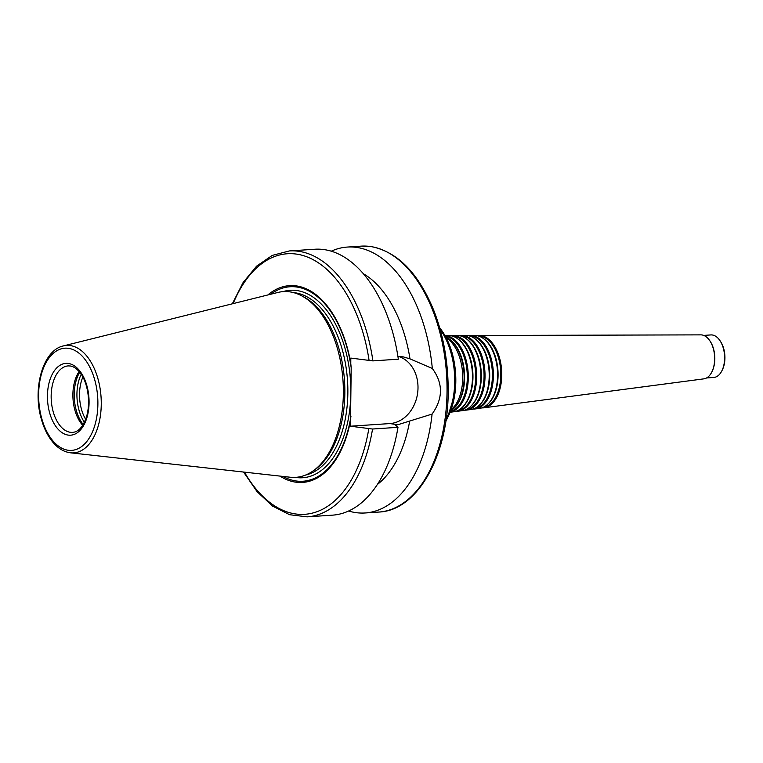 <?xml version="1.0" encoding="UTF-8"?>
<svg xmlns="http://www.w3.org/2000/svg" width="763" height="763" viewBox="0 0 763 763"><rect width="100%" height="100%" fill="white"/><g stroke="black" fill="none" stroke-linecap="round" stroke-linejoin="round"><path stroke-width="1.14" d="M459.536 335.72A37.377 21.536 86.2 0 1 461.701 335.52L466.059 335.51A37.101 21.374 86.2 0 1 467.948 335.653A37.101 21.374 86.2 0 1 474.166 338.162L474.891 338.648A36.519 21.04 86.2 0 1 489.569 371.104A36.519 21.04 86.2 0 1 479.345 405.21L478.687 405.792A37.101 21.374 86.2 0 1 471.009 409.502L466.689 410.074A37.377 21.536 86.2 0 1 464.514 410.16M474.166 338.162A37.101 21.374 86.2 0 1 489.073 371.133A37.101 21.374 86.2 0 1 478.687 405.792M469.703 336.035L469.75 336.035A36.338 20.935 86.2 0 1 471.591 336.168A36.338 20.935 86.2 0 1 492.373 372.506A36.338 20.935 86.2 0 1 474.605 408.491L474.548 408.501M468.253 335.701A36.824 21.211 86.2 0 1 470.428 335.501A36.824 21.211 86.2 0 1 472.287 335.634A36.824 21.211 86.2 0 1 493.346 372.468A36.824 21.211 86.2 0 1 475.339 408.93A36.824 21.211 86.2 0 1 473.165 409.025M470.428 335.501L474.786 335.491A36.548 21.049 86.2 0 1 476.637 335.625A36.548 21.049 86.2 0 1 482.76 338.095A36.548 21.049 86.2 0 1 497.447 370.57A36.548 21.049 86.2 0 1 487.223 404.714A36.548 21.049 86.2 0 1 479.66 408.367L475.339 408.93M482.76 338.095L483.494 338.591A35.956 20.715 86.2 0 1 497.943 370.541A35.956 20.715 86.2 0 1 487.872 404.132L487.223 404.714M478.401 336.016L478.477 336.016A35.775 20.611 86.2 0 1 480.289 336.14A35.775 20.611 86.2 0 1 500.747 371.924A35.775 20.611 86.2 0 1 483.246 407.356L483.17 407.366M476.98 335.682A36.262 20.887 86.2 0 1 479.145 335.472A36.262 20.887 86.2 0 1 480.976 335.606A36.262 20.887 86.2 0 1 501.72 371.877A36.262 20.887 86.2 0 1 483.98 407.795A36.262 20.887 86.2 0 1 481.806 407.881M479.145 335.472L700.892 334.871A22.06 12.704 86.2 0 1 702.008 334.957A22.06 12.704 86.2 0 1 709.781 340.689A22.06 12.704 86.2 0 1 711.869 371.915A22.06 12.704 86.2 0 1 703.829 378.858L483.98 407.795M709.952 340.947A21.316 12.284 86.2 0 1 710.124 341.185A21.316 12.284 86.2 0 1 712.137 371.371A21.316 12.284 86.2 0 1 712.003 371.638M703.715 335.405L710.849 334.928A21.316 12.284 86.2 0 1 712.384 334.995A21.316 12.284 86.2 0 1 719.9 340.536A21.316 12.284 86.2 0 1 721.922 370.723A21.316 12.284 86.2 0 1 713.701 377.475L706.567 377.952M719.9 340.536L720.51 341.442A19.991 11.512 86.2 0 1 722.408 369.74L721.922 370.723M445.773 336.893A38.779 22.337 86.2 0 1 448.377 338.352A38.779 22.337 86.2 0 1 463.961 372.811A38.779 22.337 86.2 0 1 453.098 409.044A38.779 22.337 86.2 0 1 450.723 410.837M448.377 338.352L449.102 338.839A38.188 22.003 86.2 0 1 464.448 372.783A38.188 22.003 86.2 0 1 453.756 408.463L453.098 409.044M445.411 336.235A38.007 21.898 86.2 0 1 445.525 336.245A38.007 21.898 86.2 0 1 467.175 372.687A38.007 21.898 86.2 0 1 450.456 411.543M456.97 338.286A38.217 22.022 86.2 0 1 472.335 372.249A38.217 22.022 86.2 0 1 461.634 407.957L462.283 407.375A37.635 21.679 86.2 0 0 472.822 372.22A37.635 21.679 86.2 0 0 457.695 338.782L456.97 338.286A38.217 22.022 86.2 0 0 450.561 335.701A38.217 22.022 86.2 0 0 448.625 335.558L445.048 335.567A38.503 22.175 86.2 0 1 446.212 335.71A38.503 22.175 86.2 0 1 468.205 373.527A38.503 22.175 86.2 0 1 450.189 412.22M461.634 407.957A38.217 22.022 86.2 0 1 453.718 411.782L450.18 412.239M452.325 336.082A37.454 21.574 86.2 0 1 454.214 336.216A37.454 21.574 86.2 0 1 475.635 373.67A37.454 21.574 86.2 0 1 457.314 410.771M450.819 335.739A37.94 21.86 86.2 0 1 452.984 335.548A37.94 21.86 86.2 0 1 454.91 335.691A37.94 21.86 86.2 0 1 476.608 373.632A37.94 21.86 86.2 0 1 458.048 411.209A37.94 21.86 86.2 0 1 455.873 411.305M452.984 335.548L457.342 335.539A37.664 21.698 86.2 0 1 459.25 335.672A37.664 21.698 86.2 0 1 465.573 338.228A37.664 21.698 86.2 0 1 480.7 371.695A37.664 21.698 86.2 0 1 470.161 406.879A37.664 21.698 86.2 0 1 462.368 410.637L458.048 411.209M465.573 338.228L466.298 338.715A37.072 21.354 86.2 0 1 481.195 371.657A37.072 21.354 86.2 0 1 470.819 406.298L470.161 406.879M461.014 336.054L461.033 336.054A36.891 21.25 86.2 0 1 462.903 336.197A36.891 21.25 86.2 0 1 484.009 373.088A36.891 21.25 86.2 0 1 465.955 409.626L465.935 409.636M461.701 335.52A37.377 21.536 86.2 0 1 463.599 335.663A37.377 21.536 86.2 0 1 484.982 373.05A37.377 21.536 86.2 0 1 466.689 410.074M331.256 251.199A133.248 76.758 86.2 0 1 347.356 247.059A133.248 76.758 86.2 0 1 356.941 247.46A133.248 76.758 86.2 0 1 432.325 368.491C443.227 383.274 443.15 398.467 432.087 414.08A133.248 76.758 86.2 0 1 365.143 512.974A133.248 76.758 86.2 0 1 348.634 511.019M363.283 273.679A113.267 65.246 86.2 0 1 409.989 358.858L432.325 368.491M397.943 356.617L403.083 356.826L409.989 358.858M232.314 303.817L243.082 282.577L256.587 266.163L272.238 255.405L289.32 250.941L314.757 249.243A133.248 76.758 86.2 0 1 398.334 359.182L372.907 360.889L350.808 358.076L350.78 363.608A98.608 56.805 86.2 0 0 267.832 294.966M270.77 294.232A97.464 56.147 86.2 0 1 351.19 367.776L350.78 363.608M432.087 414.08L397.781 424.743L395.348 424.905L397.981 427.318L372.544 429.025L350.455 426.212L389.903 423.57A34.249 27.773 98.4 0 0 417.628 393.059A34.249 27.773 98.4 0 0 399.001 356.569M350.455 426.212L351.19 367.776M63.358 345.925L277.846 292.467A93.076 53.62 86.2 0 1 290.007 291.886A93.076 53.62 86.2 0 1 301.232 295.596A93.076 53.62 86.2 0 1 343.016 380.899A93.076 53.62 86.2 0 1 312.964 471.019A93.076 53.62 86.2 0 1 290.198 477.228L70.511 452.812C63.1 451.81 56.576 447.461 50.949 439.765C46.743 433.947 43.51 426.937 41.25 418.744C32.37 388.415 42.947 350.198 63.358 345.925A53.839 31.016 86.2 0 1 70.396 345.591A53.839 31.016 86.2 0 1 101.269 403.198A53.839 31.016 86.2 0 1 70.511 452.812M301.232 295.596L303.293 296.654A91.808 52.885 86.2 0 1 344.504 380.804A91.808 52.885 86.2 0 1 314.861 469.693L312.964 471.019M350.932 416.455A97.464 56.147 86.2 0 1 282.959 476.417M350.484 420.68A98.608 56.805 86.2 0 1 279.945 476.083M397.981 427.318A133.248 76.758 86.2 0 1 332.534 515.149L307.108 516.856A133.248 76.758 86.2 0 0 372.544 429.025M409.664 421.119A113.267 65.246 86.2 0 1 377.389 484.467M85.666 419.326A31.979 18.426 86.2 0 1 82.833 377.094M84.407 422.263A33.849 19.495 86.2 0 1 81.193 374.347M83.196 424.505A33.849 19.495 86.2 0 1 79.705 372.287M82.69 425.306A33.314 19.189 86.2 0 1 79.094 371.562M439.698 327.842A59.695 34.392 86.2 0 1 445.907 420.613M440.137 329.368A61.03 35.155 86.2 0 1 446.136 419.04M446.336 337.961A38.875 22.394 86.2 0 1 462.569 372.907A38.875 22.394 86.2 0 1 451.133 409.702M347.356 247.059L361.052 246.144A133.248 76.758 86.2 0 1 370.637 246.544A133.248 76.758 86.2 0 1 446.937 382.263A133.248 76.758 86.2 0 1 378.829 512.059L365.143 512.974M289.32 250.941A133.248 76.758 86.2 0 1 372.907 360.889M233.154 303.607A130.587 75.232 86.2 0 1 308.5 257.474A130.587 75.232 86.2 0 1 369.139 360.794M389.903 423.57L397.781 424.743M68.517 348.338A51.207 29.499 86.2 0 1 93.782 428.558A51.207 29.499 86.2 0 1 42.461 420.947A51.207 29.499 86.2 0 1 68.517 348.338M293.44 292.582A91.808 52.885 86.2 0 1 295.214 292.801A91.808 52.885 86.2 0 1 347.604 382.129A91.808 52.885 86.2 0 1 305.639 475.034M282.939 291.638A93.944 54.116 86.2 0 1 296.969 290.56A93.944 54.116 86.2 0 1 350.827 392.611A93.944 54.116 86.2 0 1 295.357 477.371M368.777 428.93A130.587 75.232 86.2 0 1 244.427 472.135M72.647 432.373A33.314 19.189 86.2 0 1 51.283 400.413A33.314 19.189 86.2 0 1 68.203 365.897L70.225 365.982C73.372 366.412 76.481 368.453 79.552 372.106C86.038 379.039 91.35 398.219 86.877 415.53C83.52 426.269 78.78 431.887 72.647 432.373M68.441 363.484A35.975 20.725 86.2 0 1 86.19 419.85A35.975 20.725 86.2 0 1 50.129 414.5A35.975 20.725 86.2 0 1 68.441 363.484M710.124 341.185L709.781 340.689M712.137 371.371L711.869 371.915M439.612 327.518L449.836 345.944L455.234 369.111L454.977 393.326L447.271 418.496L445.859 420.947M243.569 472.039L257.074 491.658L272.629 506.127L289.587 514.71L307.108 516.856M361.052 246.144L371.009 246.554C397.533 251.752 418.486 273.116 433.87 310.636C442.998 334.118 447.757 359.478 448.158 386.717C449.636 452.669 418.629 510.581 378.829 512.059"/></g></svg>
